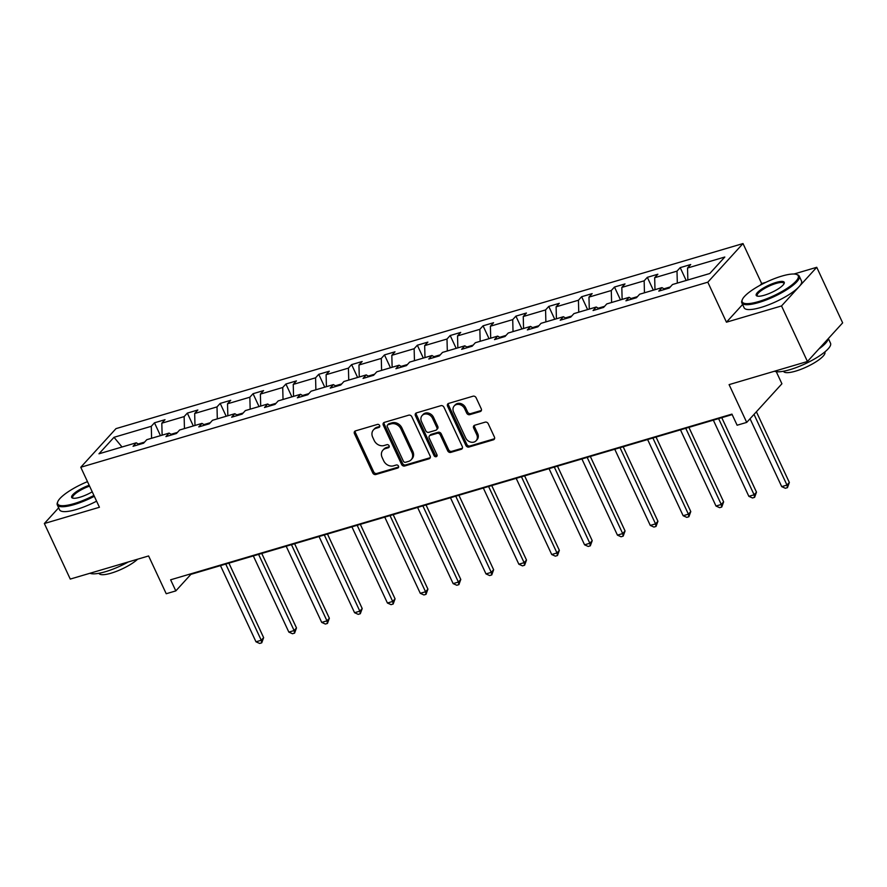 <?xml version="1.0" encoding="UTF-8"?>
<svg xmlns="http://www.w3.org/2000/svg" width="887" height="887" viewBox="0 0 887 887"><rect width="100%" height="100%" fill="white"/><g stroke="black" fill="none" stroke-linecap="round" stroke-linejoin="round"><path stroke-width="1.33" d="M379.625 425.505A1.741 1.441 -137.7 0 0 377.474 424.407L355.499 430.882A2.484 2.062 -137.7 0 0 354.456 433.676L372.762 472.937A2.484 2.062 -137.7 0 0 375.844 474.512L397.808 468.026A1.741 1.441 -137.7 0 0 396.389 464.976L393.551 465.819A7.961 6.608 -137.7 0 1 383.672 460.785L382.153 457.515A7.961 6.608 -137.7 0 1 382.885 450.208A7.961 6.608 -137.7 0 1 385.512 448.578L388.351 447.747A1.741 1.441 -137.7 0 0 386.932 444.686L384.082 445.529A7.961 6.608 -137.7 0 1 374.214 440.506L372.695 437.224A7.961 6.608 -137.7 0 1 373.427 429.918A7.961 6.608 -137.7 0 1 376.055 428.299L378.893 427.456A1.741 1.441 -137.7 0 0 379.625 425.505M58.653 507.819L44.35 523.518L70.261 579.078L148.606 555.961L166.224 593.736L175.814 590.908L190.893 574.355L732.163 414.595M81.382 484.346L78.965 485.533M742.585 304.496L726.453 322.192L781.536 305.937L816.739 267.297L842.65 322.857L807.447 361.497L729.092 384.625L746.71 422.4L781.913 383.772L776.28 371.686M781.536 305.937L807.447 361.497M480.211 411.579A2.484 2.062 -137.7 0 0 481.253 408.785L476.119 397.764A2.484 2.062 -137.7 0 0 473.037 396.201L448.645 403.397A2.484 2.062 -137.7 0 0 447.591 406.191L465.897 445.451A2.484 2.062 -137.7 0 0 468.979 447.026L493.383 439.819A2.484 2.062 -137.7 0 0 494.425 437.036L488.227 423.72A2.484 2.062 -137.7 0 0 485.145 422.157L474.7 425.239A2.484 2.062 -137.7 0 0 473.647 428.022L476.729 434.63A6.652 5.522 -137.7 0 1 476.108 440.739A6.652 5.522 -137.7 0 1 465.664 437.89L453.612 412.045A6.652 5.522 -137.7 0 1 454.233 405.924A6.652 5.522 -137.7 0 1 464.677 408.774L466.684 413.087A2.484 2.062 -137.7 0 0 469.766 414.661L480.211 411.579L481.164 410.526A2.484 2.062 -137.7 0 0 481.397 410.448M746.71 422.4L737.119 425.228L731.941 414.118L170.626 579.799L175.814 590.908M726.453 322.192L707.804 282.188L80.772 467.261L115.986 428.632L743.007 243.559L707.804 282.188M44.35 523.518L99.433 507.264L80.772 467.261M411.823 416.746A2.484 2.062 -137.7 0 0 408.741 415.171L384.348 422.378A2.484 2.062 -137.7 0 0 383.295 425.161L401.6 464.433A2.484 2.062 -137.7 0 0 404.683 465.997L429.086 458.801A2.484 2.062 -137.7 0 0 430.128 456.007L411.823 416.746M416.491 412.887L440.883 405.681A2.484 2.062 -137.7 0 1 443.977 407.255L462.282 446.516A2.484 2.062 -137.7 0 1 461.229 449.31L450.796 452.392A2.484 2.062 -137.7 0 1 447.702 450.818L440.285 434.896A2.484 2.062 -137.7 0 0 437.191 433.322L430.273 435.373A2.484 2.062 -137.7 0 0 429.219 438.167L436.947 454.743A1.741 1.441 -137.7 0 1 434.053 455.596L415.438 415.681A2.484 2.062 -137.7 0 1 416.491 412.887M709.777 273.518L672.501 284.516L669.308 288.02L658.786 291.124L661.968 287.632L639.649 294.218L636.456 297.722L625.923 300.826L629.116 297.322L606.786 303.919L603.603 307.412L593.07 310.528L596.252 307.024L573.933 313.61L570.74 317.114L560.207 320.218L563.4 316.726L541.07 323.312L537.888 326.815L527.355 329.92L530.537 326.427L508.218 333.013L505.025 336.506L494.491 339.621L497.685 336.118L475.354 342.715L472.172 346.207L461.639 349.312L464.821 345.819L442.502 352.405L439.309 355.909L428.776 359.013L431.969 355.521L409.639 362.107L406.457 365.599L395.924 368.715L399.106 365.211L376.787 371.808L373.593 375.301L363.06 378.405L366.253 374.913L343.923 381.499L340.741 385.002L330.208 388.107L333.39 384.614L311.071 391.2L307.878 394.704L297.356 397.808L300.538 394.305L278.208 400.902L275.025 404.394L264.492 407.51L267.686 404.006L245.355 410.592L242.162 414.096L231.64 417.2L234.822 413.708L212.492 420.294L209.31 423.798L198.777 426.902L201.97 423.398L179.64 429.995L176.446 433.488L165.924 436.604L169.107 433.1L146.787 439.686L143.594 443.19L133.061 446.294L136.254 442.801L98.967 453.8L114.002 437.302L151.289 426.303L154.471 422.8L165.004 419.695L161.811 423.188L184.141 416.602L187.334 413.109L197.856 409.994L194.674 413.497L217.005 406.9L220.187 403.408L230.72 400.303L227.527 403.796L249.857 397.21L253.05 393.706L263.572 390.602L260.39 394.094L282.72 387.508L285.902 384.016L296.435 380.9L293.242 384.404L315.572 377.807L318.755 374.314L329.288 371.209L326.106 374.702L348.425 368.116L351.618 364.612L362.151 361.508L358.958 365L381.288 358.415L384.47 354.911L395.003 351.806L391.821 355.31L414.14 348.713L417.333 345.22L427.867 342.105L424.673 345.608L447.004 339.022L450.186 335.519L460.719 332.414L457.537 335.907L479.856 329.321L483.049 325.817L493.582 322.713L490.389 326.216L512.719 319.619L515.901 316.127L526.434 313.011L523.252 316.515L545.572 309.929L548.765 306.425L559.298 303.321L556.105 306.813L578.435 300.227L581.617 296.724L592.15 293.619L588.968 297.112L611.287 290.526L614.48 287.033L625.013 283.918L621.82 287.421L644.15 280.824L647.333 277.332L657.866 274.227L654.673 277.72L677.003 271.134L680.196 267.63L690.718 264.526L687.536 268.018L724.812 257.019L709.777 273.518M670.306 286.933L663.953 288.807M677.313 283.097L677.003 271.134M654.983 289.694L654.673 277.72M664.851 289.339L661.968 287.632M637.443 296.635L631.101 298.509M644.461 292.799L644.15 280.824M622.131 299.385L621.82 287.421M631.987 299.03L629.116 297.322M604.59 306.325L598.237 308.199M611.598 302.5L611.287 290.526M589.278 309.086L588.968 297.112M599.135 308.731L596.252 307.024M571.727 316.027L565.385 317.901M578.745 312.191L578.435 300.227M556.415 318.788L556.105 306.813M566.283 318.433L563.4 316.726M538.875 325.729L532.522 327.602M545.882 321.892L545.572 309.929M523.563 328.478L523.252 316.515M533.42 328.123L530.537 326.427M506.011 335.419L499.669 337.293M513.03 331.594L512.719 319.619M490.699 338.18L490.389 326.216M500.567 337.825L497.685 336.118M473.159 345.121L466.817 346.994M480.166 341.284L479.856 329.321M457.847 347.881L457.537 335.907M467.704 347.527L464.821 345.819M440.296 354.822L433.954 356.696M447.314 350.986L447.004 339.022M424.984 357.572L424.673 345.608M434.852 357.228L431.969 355.521M407.443 364.524L401.101 366.386M414.451 360.687L414.14 348.713M392.132 367.273L391.821 355.31M401.988 366.919L399.106 365.211M374.58 374.214L368.238 376.088M381.598 370.378L381.288 358.415M359.268 376.975L358.958 365M369.136 376.62L366.253 374.913M341.728 383.916L335.386 385.79M348.735 380.079L348.425 368.116M326.416 386.677L326.106 374.702M336.273 386.322L333.39 384.614M308.876 393.617L302.522 395.491M315.883 389.781L315.572 377.807M293.553 396.367L293.242 384.404M303.421 396.012L300.538 394.305M276.012 403.308L269.67 405.182M283.031 399.483L282.72 387.508M260.7 406.069L260.39 394.094M270.557 405.714L267.686 404.006M243.16 413.009L236.807 414.883M250.167 409.173L249.857 397.21M227.837 415.77L227.527 403.796M237.705 415.415L234.822 413.708M210.297 422.711L203.955 424.585M217.315 418.875L217.005 406.9M194.985 425.461L194.674 413.497M204.842 425.106L201.97 423.398M177.444 432.401L171.091 434.275M184.452 428.576L184.141 416.602M162.133 435.162L161.811 423.188M171.989 434.807L169.107 433.1M144.581 442.103L138.239 443.977M151.599 438.267L151.289 426.303M114.002 437.302L122.029 446.993M765.913 282.31L761.667 283.563L743.007 243.559M816.739 267.297L793.976 274.016M139.126 444.509L136.254 442.801M687.846 279.993L687.536 268.018M160.469 435.65L154.471 422.8M193.322 425.96L187.334 413.109M226.185 416.258L220.187 403.408M259.037 406.556L253.05 393.706M291.89 396.855L285.902 384.016M324.753 387.164L318.755 374.314M357.605 377.463L351.618 364.612M390.468 367.761L384.47 354.911M423.321 358.071L417.333 345.22M456.184 348.369L450.186 335.519M489.036 338.668L483.049 325.817M521.9 328.977L515.901 316.127M554.752 319.276L548.765 306.425M587.615 309.574L581.617 296.724M620.468 299.884L614.48 287.033M653.331 290.182L647.333 277.332M686.183 280.48L680.196 267.63M761.667 283.563L760.104 285.281M379.78 426.436L376.997 427.257A7.961 6.608 -137.7 0 0 374.381 428.876L373.427 429.918M382.885 450.208L383.838 449.155A7.961 6.608 -137.7 0 1 386.466 447.536L389.238 446.715M355.266 430.971A2.484 2.062 -137.7 0 0 355.41 432.634L373.715 471.895A2.484 2.062 -137.7 0 0 376.798 473.47L398.695 467.005M384.115 422.456A2.484 2.062 -137.7 0 0 384.248 424.119L402.554 463.391A2.484 2.062 -137.7 0 0 405.636 464.954L430.04 457.759A2.484 2.062 -137.7 0 0 430.273 457.67M388.04 424.762A1.741 1.441 -137.7 0 0 387.309 426.714L403.374 461.173A1.741 1.441 -137.7 0 0 405.536 462.271L408.53 461.395A7.961 6.608 -137.7 0 0 411.158 459.765A7.961 6.608 -137.7 0 0 411.901 452.459L400.913 428.898A7.961 6.608 -137.7 0 0 391.045 423.875L388.04 424.762L388.994 423.709A1.741 1.441 -137.7 0 0 388.417 424.064L387.464 425.106M411.158 459.765L412.111 458.723A7.961 6.608 -137.7 0 0 412.843 451.416L411.901 452.459M388.994 423.709L391.987 422.833A7.961 6.608 -137.7 0 1 401.866 427.856L412.843 451.416M429.452 435.883L430.406 434.83A2.484 2.062 -137.7 0 1 431.226 434.331L438.145 432.279A2.484 2.062 -137.7 0 1 441.227 433.854L448.656 449.776A2.484 2.062 -137.7 0 0 451.738 451.35L462.182 448.268A2.484 2.062 -137.7 0 0 462.415 448.179M416.258 412.976A2.484 2.062 -137.7 0 0 416.391 414.628L435.007 454.554A1.741 1.441 -137.7 0 0 437.103 455.674M432.579 418.376A6.652 5.522 -137.7 0 0 422.134 415.526A6.652 5.522 -137.7 0 0 421.513 421.635L425.76 430.749A2.484 2.062 -137.7 0 0 428.842 432.313L435.772 430.273A2.484 2.062 -137.7 0 0 436.825 427.479L432.579 418.376L433.532 417.333A6.652 5.522 -137.7 0 0 423.077 414.484L422.134 415.526M436.592 429.763L437.546 428.72A2.484 2.062 -137.7 0 0 437.779 426.436L436.825 427.479M433.532 417.333L437.779 426.436M454.233 405.924L455.175 404.882A6.652 5.522 -137.7 0 1 465.62 407.732L467.637 412.045A2.484 2.062 -137.7 0 0 470.72 413.608L481.164 410.526M476.108 440.739L477.062 439.697A6.652 5.522 -137.7 0 0 477.683 433.577L476.729 434.63M474.467 425.316A2.484 2.062 -137.7 0 0 474.6 426.98L477.683 433.577M448.412 403.485A2.484 2.062 -137.7 0 0 448.545 405.148L466.85 444.409A2.484 2.062 -137.7 0 0 469.933 445.984L494.336 438.777A2.484 2.062 -137.7 0 0 494.569 438.688M220.475 565.629L255.988 641.8L261.255 640.248L263.639 637.642L228.901 563.134M263.639 637.642L261.743 642.82L261.255 640.248L225.741 564.077M261.743 642.82L259.636 643.441L255.988 641.8M87.48 481.641A30.901 7.739 -25 0 0 57.788 501.676A30.901 7.739 -25 0 0 74.087 503.616A30.901 7.739 -25 0 0 93.922 495.445M94.31 496.288A31.666 7.939 155 0 1 74.109 504.603A31.666 7.939 155 0 1 57.311 504.925A31.666 7.939 155 0 1 57.422 502.607L57.788 501.676M92.226 491.819A15.456 3.87 155 0 1 79.885 497.252A15.456 3.87 155 0 1 72.59 498.095A15.456 3.87 155 0 1 75.096 492.64A15.456 3.87 155 0 1 89.166 485.267M128.327 561.948A31.666 7.939 155 0 1 105.409 571.716A31.666 7.939 155 0 1 89.975 573.268M137.629 559.198A22.796 5.71 155 0 1 111.119 573.168A22.796 5.71 155 0 1 99.022 573.401L98.967 573.29M96.594 501.177A31.666 7.939 155 0 1 76.382 509.493A31.666 7.939 155 0 1 59.584 509.814L57.311 504.925M89.565 486.12A14.691 3.681 -25 0 0 72.69 497.751A14.691 3.681 -25 0 0 73.133 498.217M781.824 276.101A30.901 7.739 -25 0 0 742.319 299.629A30.901 7.739 -25 0 0 758.607 301.569A30.901 7.739 -25 0 0 789.696 286.579A30.901 7.739 -25 0 0 796.426 274.405A30.901 7.739 -25 0 0 781.824 276.101M796.426 274.405L797.38 274.715A31.666 7.939 155 0 1 799.231 276.123A31.666 7.939 155 0 1 787.589 289.173A31.666 7.939 155 0 1 758.64 302.556A31.666 7.939 155 0 1 741.831 302.877A31.666 7.939 155 0 1 741.942 300.56L742.319 299.629M776.025 282.465A15.456 3.87 155 0 1 784.175 283.441A15.456 3.87 155 0 1 764.417 295.205A15.456 3.87 155 0 1 757.121 296.047A15.456 3.87 155 0 1 760.481 289.96A15.456 3.87 155 0 1 776.025 282.465M783.92 283.929A14.691 3.681 -25 0 0 783.842 283.297A14.691 3.681 -25 0 0 776.047 283.441A14.691 3.681 -25 0 0 762.62 289.661A14.691 3.681 -25 0 0 757.221 295.715A14.691 3.681 -25 0 0 757.653 296.18M828.347 338.557L830.52 343.236A31.666 7.939 155 0 1 818.878 356.286A31.666 7.939 155 0 1 789.929 369.668A31.666 7.939 155 0 1 774.495 371.221M824.81 351.973L824.866 352.095A22.796 5.71 155 0 1 816.495 361.486A22.796 5.71 155 0 1 795.65 371.121A22.796 5.71 155 0 1 783.554 371.365L783.498 371.243M799.231 276.123L801.504 281.013A31.666 7.939 155 0 1 789.862 294.063A31.666 7.939 155 0 1 760.913 307.445A31.666 7.939 155 0 1 744.115 307.767L741.831 302.877M828.114 338.812A31.666 7.939 155 0 1 818.823 349.012M253.327 555.927L288.852 632.109L294.118 630.546L296.491 627.941L261.754 553.444M296.491 627.941L294.595 633.118L294.118 630.546L258.594 554.375M294.595 633.118L292.488 633.739L288.852 632.109M286.191 546.226L321.704 622.408L326.97 620.856L329.354 618.239L294.617 543.742M329.354 618.239L327.458 623.428L326.97 620.856L291.457 544.673M327.458 623.428L325.352 624.049L321.704 622.408M319.043 536.535L354.567 612.706L359.834 611.154L362.206 608.549L327.469 534.041M362.206 608.549L360.31 613.726L359.834 611.154L324.309 534.972M360.31 613.726L358.204 614.347L354.567 612.706M351.906 526.834L387.419 603.016L392.686 601.453L395.07 598.847L360.333 524.35M395.07 598.847L393.174 604.025L392.686 601.453L357.162 525.281M393.174 604.025L391.067 604.646L387.419 603.016M384.758 517.132L420.283 593.314L425.549 591.762L427.922 589.145L393.185 514.648M427.922 589.145L426.026 594.334L425.549 591.762L390.025 515.58M426.026 594.334L423.919 594.955L420.283 593.314M417.611 507.442L453.135 583.613L458.402 582.06L460.785 579.455L426.037 504.947M460.785 579.455L458.889 584.633L458.402 582.06L422.877 505.878M458.889 584.633L456.783 585.254L453.135 583.613M450.474 497.74L485.998 573.911L491.265 572.359L493.638 569.753L458.901 495.256M493.638 569.753L491.742 574.931L491.265 572.359L455.741 496.188M491.742 574.931L489.635 575.552L485.998 573.911M483.326 488.038L518.851 564.221L524.117 562.668L526.501 560.052L491.753 485.555M526.501 560.052L524.594 565.241L524.117 562.668L488.593 486.486M524.594 565.241L522.498 565.862L518.851 564.221M516.19 478.348L551.714 554.519L556.981 552.967L559.353 550.35L524.616 475.853M559.353 550.35L557.457 555.539L556.981 552.967L521.456 476.785M557.457 555.539L555.351 556.16L551.714 554.519M549.042 468.646L584.566 544.818L589.833 543.265L592.217 540.66L557.468 466.163M592.217 540.66L590.31 545.838L589.833 543.265L554.308 467.094M590.31 545.838L588.203 546.459L584.566 544.818M581.905 458.945L617.43 535.127L622.685 533.575L625.069 530.958L590.332 456.461M625.069 530.958L623.173 536.147L622.685 533.575L587.172 457.393M623.173 536.147L621.066 536.768L617.43 535.127M614.758 449.243L650.282 525.426L655.548 523.873L657.932 521.257L623.184 446.76M657.932 521.257L656.025 526.446L655.548 523.873L620.024 447.691M656.025 526.446L653.919 527.066L650.282 525.426M647.621 439.553L683.145 515.724L688.401 514.172L690.785 511.566L656.047 437.058M690.785 511.566L688.889 516.744L688.401 514.172L652.887 438.001M688.889 516.744L686.782 517.365L683.145 515.724M680.473 429.851L715.997 506.033L721.264 504.47L723.637 501.865L688.9 427.368M723.637 501.865L721.741 507.042L721.264 504.47L685.74 428.299M721.741 507.042L719.634 507.674L715.997 506.033M713.336 420.15L748.85 496.332L754.116 494.78L756.5 492.163L721.763 417.666M756.5 492.163L754.604 497.352L754.116 494.78L718.603 418.597M754.604 497.352L752.498 497.973L748.85 496.332M750.047 418.731L781.713 486.63L786.98 485.078L789.352 482.473L756.389 411.779M789.352 482.473L787.456 487.65L786.98 485.078L754.017 414.384M787.456 487.65L785.35 488.271L781.713 486.63M376.997 427.257L376.055 428.299M389.227 446.782L388.351 447.747M386.466 447.536L385.512 448.578M398.684 467.072L397.808 468.026M376.798 473.47L375.844 474.512M373.715 471.895L372.762 472.937M355.41 432.634L354.456 433.676M379.769 426.503L378.893 427.456M430.04 457.759L429.086 458.801M405.636 464.954L404.683 465.997M402.554 463.391L401.6 464.433M384.248 424.119L383.295 425.161M401.866 427.856L400.913 428.898M391.987 422.833L391.045 423.875M462.182 448.268L461.229 449.31M451.738 451.35L450.796 452.392M448.656 449.776L447.702 450.818M441.227 433.854L440.285 434.896M438.145 432.279L437.191 433.322M431.226 434.331L430.273 435.373M435.007 454.554L434.053 455.596M416.391 414.628L415.438 415.681M470.72 413.608L469.766 414.661M467.637 412.045L466.684 413.087M465.62 407.732L464.677 408.774M474.6 426.98L473.647 428.022M494.336 438.777L493.383 439.819M469.933 445.984L468.979 447.026M466.85 444.409L465.897 445.451M448.545 405.148L447.591 406.191"/></g></svg>
